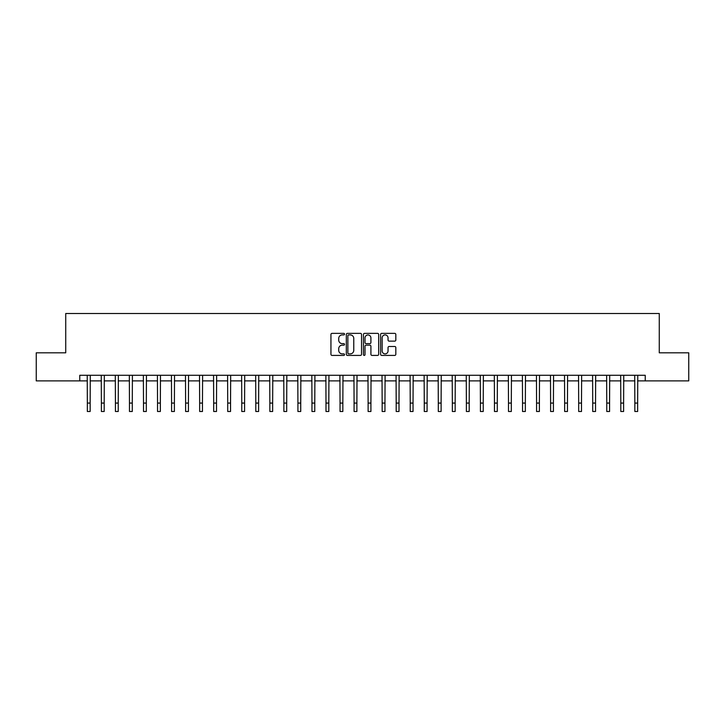 <?xml version="1.0" encoding="UTF-8"?>
<svg xmlns="http://www.w3.org/2000/svg" width="725" height="725" viewBox="0 0 725 725"><rect width="100%" height="100%" fill="white"/><g stroke="black" fill="none" stroke-linecap="round" stroke-linejoin="round"><path stroke-width="1.09" d="M344.529 334.134A0.77 0.77 0 0 0 343.759 333.364L332.05 333.364A1.106 1.106 0 0 0 330.944 334.47L330.944 354.308A1.106 1.106 0 0 0 332.05 355.413L343.759 355.413A0.77 0.77 0 0 0 344.529 354.643A0.77 0.77 0 0 0 343.759 353.873L342.245 353.873A3.525 3.525 0 0 1 338.72 350.347L338.72 348.689A3.525 3.525 0 0 1 342.245 345.163L343.759 345.163A0.77 0.77 0 0 0 344.529 344.393A0.77 0.77 0 0 0 343.759 343.623L342.245 343.623A3.525 3.525 0 0 1 338.72 340.088L338.72 338.439A3.525 3.525 0 0 1 342.245 334.914L343.759 334.914A0.77 0.77 0 0 0 344.529 334.134M394.717 341.14A1.106 1.106 0 0 0 395.823 340.034L395.823 334.47A1.106 1.106 0 0 0 394.717 333.364L381.712 333.364A1.106 1.106 0 0 0 380.607 334.47L380.607 354.308A1.106 1.106 0 0 0 381.712 355.413L394.717 355.413A1.106 1.106 0 0 0 395.823 354.308L395.823 347.583A1.106 1.106 0 0 0 394.717 346.487L389.153 346.487A1.106 1.106 0 0 0 388.047 347.583L388.047 350.918A2.945 2.945 0 0 1 385.102 353.873A2.945 2.945 0 0 1 382.147 350.918L382.147 337.859A2.945 2.945 0 0 1 385.102 334.914A2.945 2.945 0 0 1 388.047 337.859L388.047 340.034A1.106 1.106 0 0 0 389.153 341.14L394.717 341.14M79.768 380.888L36.25 380.888L36.25 352.812L65.73 352.812L65.73 313.508L659.27 313.508L659.27 352.812L688.75 352.812L688.75 380.888L645.232 380.888L645.232 375.278L79.768 375.278L79.768 380.888L87.353 380.888M361.539 334.47A1.106 1.106 0 0 0 360.434 333.364L347.429 333.364A1.106 1.106 0 0 0 346.323 334.47L346.323 354.308A1.106 1.106 0 0 0 347.429 355.413L360.434 355.413A1.106 1.106 0 0 0 361.539 354.308L361.539 334.47M364.566 333.364L377.571 333.364A1.106 1.106 0 0 1 378.677 334.47L378.677 354.308A1.106 1.106 0 0 1 377.571 355.413L372.007 355.413A1.106 1.106 0 0 1 370.91 354.308L370.91 346.269A1.106 1.106 0 0 0 369.804 345.163L366.107 345.163A1.106 1.106 0 0 0 365.01 346.269L365.01 354.643A0.77 0.77 0 0 1 364.24 355.413A0.77 0.77 0 0 1 363.461 354.643L363.461 334.47A1.106 1.106 0 0 1 364.566 333.364M90.154 380.888L101.391 380.888M104.192 380.888L115.429 380.888M118.229 380.888L129.467 380.888M132.276 380.888L143.505 380.888M146.314 380.888L157.542 380.888M160.352 380.888L171.58 380.888M174.39 380.888L185.618 380.888M188.427 380.888L199.656 380.888M202.465 380.888L213.694 380.888M216.503 380.888L227.732 380.888M230.541 380.888L241.769 380.888M244.579 380.888L255.807 380.888M258.617 380.888L269.845 380.888M272.654 380.888L283.883 380.888M286.692 380.888L297.921 380.888M300.73 380.888L311.958 380.888M314.768 380.888L325.996 380.888M328.806 380.888L340.043 380.888M342.843 380.888L354.081 380.888M356.881 380.888L368.119 380.888M370.919 380.888L382.157 380.888M384.957 380.888L396.194 380.888M399.004 380.888L410.232 380.888M413.042 380.888L424.27 380.888M427.079 380.888L438.308 380.888M441.117 380.888L452.346 380.888M455.155 380.888L466.383 380.888M469.193 380.888L480.421 380.888M483.231 380.888L494.459 380.888M497.268 380.888L508.497 380.888M511.306 380.888L522.535 380.888M525.344 380.888L536.572 380.888M539.382 380.888L550.61 380.888M553.42 380.888L564.648 380.888M567.457 380.888L578.686 380.888M581.495 380.888L592.724 380.888M595.533 380.888L606.771 380.888M609.571 380.888L620.808 380.888M623.609 380.888L634.846 380.888M637.647 380.888L645.232 380.888M348.634 334.914A0.77 0.77 0 0 0 347.864 335.684L347.864 353.102A0.77 0.77 0 0 0 348.634 353.873L350.238 353.873A3.525 3.525 0 0 0 353.764 350.347L353.764 338.439A3.525 3.525 0 0 0 350.238 334.914L348.634 334.914M370.91 337.913A2.945 2.945 0 0 0 367.956 334.968A2.945 2.945 0 0 0 365.01 337.913L365.01 342.517A1.106 1.106 0 0 0 366.107 343.623L369.804 343.623A1.106 1.106 0 0 0 370.91 342.517L370.91 337.913M87.218 375.278L87.353 403.073L90.154 403.073L90.29 375.278M87.353 403.073L87.353 411.492L90.154 411.492L90.154 403.073M101.255 375.278L101.391 403.073L104.192 403.073L104.328 375.278M101.391 403.073L101.391 411.492L104.192 411.492L104.192 403.073M115.293 375.278L115.429 403.073L118.229 403.073L118.365 375.278M115.429 403.073L115.429 411.492L118.229 411.492L118.229 403.073M129.331 375.278L129.467 403.073L132.276 403.073L132.403 375.278M129.467 403.073L129.467 411.492L132.276 411.492L132.276 403.073M143.369 375.278L143.505 403.073L146.314 403.073L146.441 375.278M143.505 403.073L143.505 411.492L146.314 411.492L146.314 403.073M157.407 375.278L157.542 403.073L160.352 403.073L160.479 375.278M157.542 403.073L157.542 411.492L160.352 411.492L160.352 403.073M171.444 375.278L171.58 403.073L174.39 403.073L174.517 375.278M171.58 403.073L171.58 411.492L174.39 411.492L174.39 403.073M185.482 375.278L185.618 403.073L188.427 403.073L188.554 375.278M185.618 403.073L185.618 411.492L188.427 411.492L188.427 403.073M199.52 375.278L199.656 403.073L202.465 403.073L202.601 375.278M199.656 403.073L199.656 411.492L202.465 411.492L202.465 403.073M213.558 375.278L213.694 403.073L216.503 403.073L216.639 375.278M213.694 403.073L213.694 411.492L216.503 411.492L216.503 403.073M227.596 375.278L227.732 403.073L230.541 403.073L230.677 375.278M227.732 403.073L227.732 411.492L230.541 411.492L230.541 403.073M241.633 375.278L241.769 403.073L244.579 403.073L244.715 375.278M241.769 403.073L241.769 411.492L244.579 411.492L244.579 403.073M255.671 375.278L255.807 403.073L258.617 403.073L258.752 375.278M255.807 403.073L255.807 411.492L258.617 411.492L258.617 403.073M269.718 375.278L269.845 403.073L272.654 403.073L272.79 375.278M269.845 403.073L269.845 411.492L272.654 411.492L272.654 403.073M283.756 375.278L283.883 403.073L286.692 403.073L286.828 375.278M283.883 403.073L283.883 411.492L286.692 411.492L286.692 403.073M297.794 375.278L297.921 403.073L300.73 403.073L300.866 375.278M297.921 403.073L297.921 411.492L300.73 411.492L300.73 403.073M311.832 375.278L311.958 403.073L314.768 403.073L314.904 375.278M311.958 403.073L311.958 411.492L314.768 411.492L314.768 403.073M325.869 375.278L325.996 403.073L328.806 403.073L328.942 375.278M325.996 403.073L325.996 411.492L328.806 411.492L328.806 403.073M339.907 375.278L340.043 403.073L342.843 403.073L342.979 375.278M340.043 403.073L340.043 411.492L342.843 411.492L342.843 403.073M353.945 375.278L354.081 403.073L356.881 403.073L357.017 375.278M354.081 403.073L354.081 411.492L356.881 411.492L356.881 403.073M367.983 375.278L368.119 403.073L370.919 403.073L371.055 375.278M368.119 403.073L368.119 411.492L370.919 411.492L370.919 403.073M382.021 375.278L382.157 403.073L384.957 403.073L385.093 375.278M382.157 403.073L382.157 411.492L384.957 411.492L384.957 403.073M396.058 375.278L396.194 403.073L399.004 403.073L399.131 375.278M396.194 403.073L396.194 411.492L399.004 411.492L399.004 403.073M410.096 375.278L410.232 403.073L413.042 403.073L413.168 375.278M410.232 403.073L410.232 411.492L413.042 411.492L413.042 403.073M424.134 375.278L424.27 403.073L427.079 403.073L427.206 375.278M424.27 403.073L424.27 411.492L427.079 411.492L427.079 403.073M438.172 375.278L438.308 403.073L441.117 403.073L441.244 375.278M438.308 403.073L438.308 411.492L441.117 411.492L441.117 403.073M452.21 375.278L452.346 403.073L455.155 403.073L455.282 375.278M452.346 403.073L452.346 411.492L455.155 411.492L455.155 403.073M466.248 375.278L466.383 403.073L469.193 403.073L469.329 375.278M466.383 403.073L466.383 411.492L469.193 411.492L469.193 403.073M480.285 375.278L480.421 403.073L483.231 403.073L483.367 375.278M480.421 403.073L480.421 411.492L483.231 411.492L483.231 403.073M494.323 375.278L494.459 403.073L497.268 403.073L497.404 375.278M494.459 403.073L494.459 411.492L497.268 411.492L497.268 403.073M508.361 375.278L508.497 403.073L511.306 403.073L511.442 375.278M508.497 403.073L508.497 411.492L511.306 411.492L511.306 403.073M522.399 375.278L522.535 403.073L525.344 403.073L525.48 375.278M522.535 403.073L522.535 411.492L525.344 411.492L525.344 403.073M536.446 375.278L536.572 403.073L539.382 403.073L539.518 375.278M536.572 403.073L536.572 411.492L539.382 411.492L539.382 403.073M550.483 375.278L550.61 403.073L553.42 403.073L553.556 375.278M550.61 403.073L550.61 411.492L553.42 411.492L553.42 403.073M564.521 375.278L564.648 403.073L567.457 403.073L567.593 375.278M564.648 403.073L564.648 411.492L567.457 411.492L567.457 403.073M578.559 375.278L578.686 403.073L581.495 403.073L581.631 375.278M578.686 403.073L578.686 411.492L581.495 411.492L581.495 403.073M592.597 375.278L592.724 403.073L595.533 403.073L595.669 375.278M592.724 403.073L592.724 411.492L595.533 411.492L595.533 403.073M606.635 375.278L606.771 403.073L609.571 403.073L609.707 375.278M606.771 403.073L606.771 411.492L609.571 411.492L609.571 403.073M620.673 375.278L620.808 403.073L623.609 403.073L623.745 375.278M620.808 403.073L620.808 411.492L623.609 411.492L623.609 403.073M634.71 375.278L634.846 403.073L637.647 403.073L637.783 375.278M634.846 403.073L634.846 411.492L637.647 411.492L637.647 403.073"/></g></svg>

